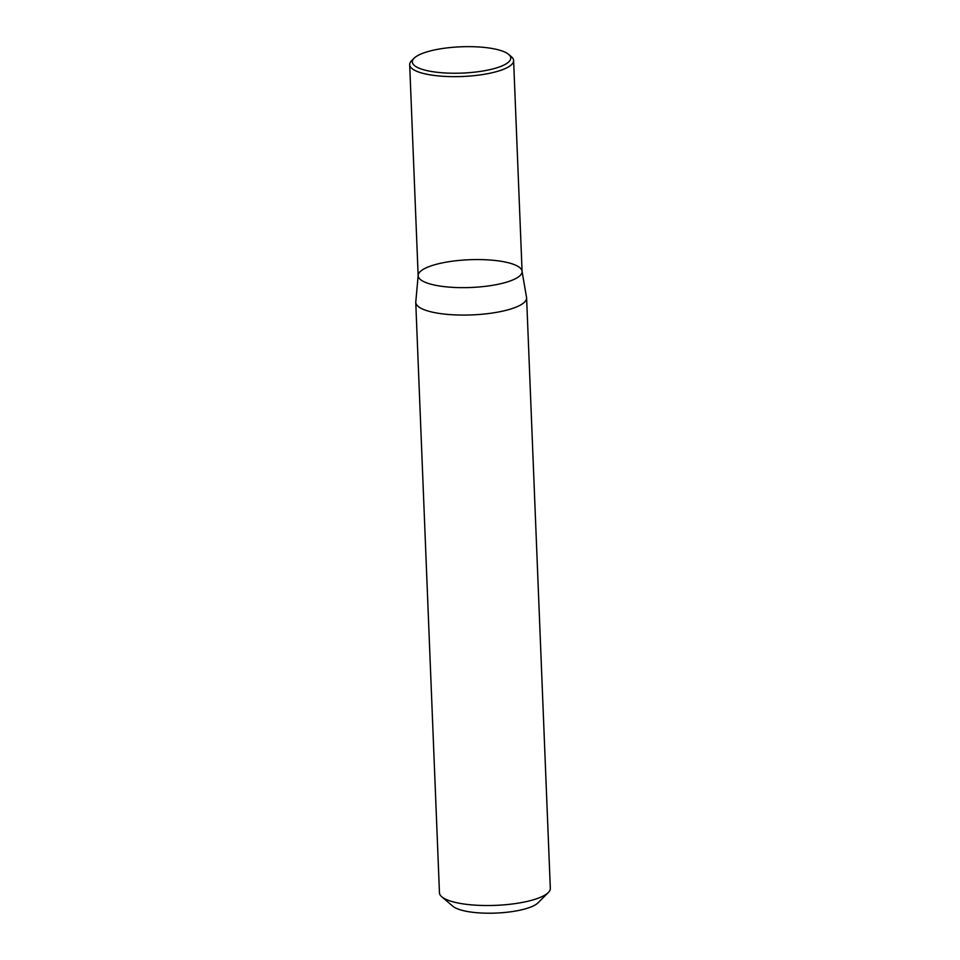 <?xml version="1.0" encoding="UTF-8"?>
<svg xmlns="http://www.w3.org/2000/svg" width="960" height="960" viewBox="0 0 960 960"><rect width="100%" height="100%" fill="white"/><g stroke="black" fill="none" stroke-linecap="round" stroke-linejoin="round"><path stroke-width="1.44" d="M415.752 302.328L439.464 892.776A55.476 14.82 -2.3 0 0 441.804 896.796A55.476 14.82 -2.3 0 0 463.908 904.008A55.476 14.82 -2.3 0 0 548.316 892.524A55.476 14.82 -2.3 0 0 550.32 888.324L526.608 297.876A55.476 14.82 -2.3 0 0 526.428 296.832L522.084 271.512A52.008 13.896 177.7 0 1 470.676 287.496A52.008 13.896 177.7 0 1 418.152 275.688A52.008 13.896 177.7 0 1 445.464 262.284A52.008 13.896 177.7 0 1 499.164 260.988A52.008 13.896 177.7 0 1 522.084 271.512A52.008 13.896 177.7 0 1 470.676 287.496A52.008 13.896 177.7 0 1 418.152 275.688L415.848 301.272A55.476 14.82 -2.3 0 0 415.752 302.328A55.476 14.82 -2.3 0 0 440.196 313.56A55.476 14.82 -2.3 0 0 497.472 312.18A55.476 14.82 -2.3 0 0 526.608 297.876M441.804 896.796L452.844 906.228A44.376 11.856 -2.3 0 0 470.532 912A44.376 11.856 -2.3 0 0 538.056 902.808L548.316 892.524M508.656 54.396L511.416 56.76A52.008 13.896 177.7 0 1 513.612 60.528A52.008 13.896 177.7 0 1 462.204 76.5A52.008 13.896 177.7 0 1 409.68 64.704A52.008 13.896 177.7 0 1 411.552 60.768L414.12 58.2A49.236 13.152 177.7 0 1 489.036 48A49.236 13.152 177.7 0 1 508.656 54.396A49.236 13.152 177.7 0 1 462.06 73.092A49.236 13.152 177.7 0 1 414.12 58.2M409.68 64.704L418.152 275.688M513.612 60.528L522.084 271.512"/></g></svg>

